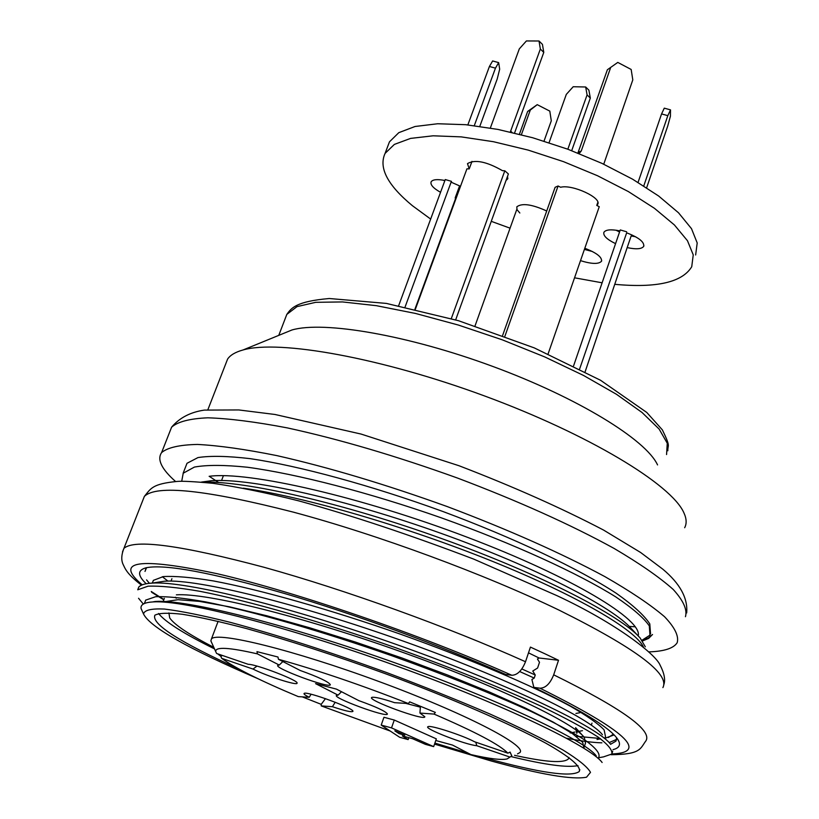 <?xml version="1.0" encoding="UTF-8"?>
<svg xmlns="http://www.w3.org/2000/svg" width="819" height="819" viewBox="0 0 819 819"><rect width="100%" height="100%" fill="white"/><g stroke="black" fill="none" stroke-linecap="round" stroke-linejoin="round"><path stroke-width="1.23" d="M391.523 727.896L381.204 725.081L383.957 717.27L394.277 720.044L436.343 738.861L433.671 746.621L391.523 727.896L394.277 720.044M358.865 700.654L336.435 689.117L315.591 683.64L338.083 695.147L336.711 695.28C330.651 697.225 387.684 718.232 387.407 713.963C385.667 711.301 376.156 706.858 358.865 700.654M435.769 740.509L452.528 745.075L470.925 754.586C489.434 758.803 501.494 760.247 507.104 758.937L511.824 755.896L509.981 752.129M511.824 755.896L510.083 752.077L507.882 753.173L474.59 741.779C462.397 735.227 430.129 724.784 428.04 726.678C422.737 728.152 465.356 744.778 476.75 745.71L509.653 756.981M507.882 753.173C499.928 744.86 475.317 731.838 434.029 714.086L435.339 712.407L409.664 701.852L408.364 703.541L394.615 702.682C382.125 698.535 374.559 696.764 371.928 697.368C365.407 699.508 425.122 721.406 424.826 716.758L419.952 713.062L434.029 714.086M408.364 703.541C361.763 685.186 318.458 670.433 278.44 659.275L277.979 657.022L256.961 651.637L257.422 653.879L279.248 665.048L278.112 665.202C271.601 667.239 330.507 689.178 330.333 684.653C328.47 681.746 318.427 677.026 300.215 670.474L278.44 659.275M257.422 653.879C229.074 647.379 215.172 646.611 215.714 651.586L216.605 653.48L248.229 664.311C256.398 664.168 299.099 680.661 297.072 683.159C297.502 685.964 266.779 676.105 252.999 669.062L221.724 658.353C235.166 668.13 260.688 680.886 298.29 696.611L309.203 697.297L311.077 694.256M302.252 696.856L321.222 704.35L321.222 705.896L332.422 706.705C344.86 710.861 351.699 712.417 352.917 711.373C354.852 708.691 307.084 691.011 304.228 693.365C303.368 693.847 305.026 695.157 309.203 697.297M321.222 705.896L390.182 731.019M211.763 642.874L210.872 640.898L211.456 638.922C217.137 631.234 293.734 650.051 378.736 681.439C463.82 712.735 527.528 745.607 519.911 752.569L517.516 753.879M341.503 691.717L338.083 695.147M325.45 698.627L321.222 704.35M335.196 702.231L332.422 706.705M217.67 653.849L220.782 656.254L221.724 658.353M222.379 655.466L220.782 656.254M256.982 666.103L252.999 669.062M282.872 661.557L279.248 665.048M420.352 707.155L405.763 703.378M419.952 713.062L420.393 706.572M476.75 745.71L475.798 742.198M399.007 733.629L394.819 730.835L404.77 735.206L399.007 733.629L399.293 732.8M381.204 725.081L399.621 737.254L408.149 739.598L408.814 737.673M408.149 739.598L402.344 735.902L412.612 738.718L425.378 744.338L433.671 746.621M592.403 251.515L584.408 249.416M584.807 248.27C596.56 252.815 602.129 257.135 601.515 261.22C598.761 264.302 591.748 264.117 580.497 260.657M519.83 213.001L516.984 209.613L516.809 206.828C521.959 202.887 531.93 204.279 546.713 210.995M387.5 147L389.465 141.83L398.802 132.668L415.038 126.495L437.653 123.751L465.714 124.693L497.911 129.412L532.606 137.725L567.905 149.242L601.873 163.339L632.647 179.218L658.619 195.997L678.511 212.776L691.502 228.675L697.204 242.946L695.638 254.975M430.661 219.072L412.418 205.702C387.571 185.186 378.46 167.752 385.073 153.409L394.369 144.41L410.565 138.401L433.149 135.8L461.21 136.875L493.427 141.707L528.153 150.092L563.503 161.65L597.542 175.747L628.388 191.585L654.442 208.302L674.416 224.969L687.479 240.735L693.243 254.863L691.738 266.728C682.299 282.299 656.725 288.175 615.008 284.347M602.119 282.801L574.539 277.805M579.647 368.929L626.668 232.821C638.738 237.49 644.43 241.984 643.724 246.314C641.748 249.089 636.24 249.519 627.18 247.604L631.162 235.954L635.585 236.763M646.641 187.756L667.69 126.177L670.413 116.237L670.505 109.869L664.27 108.159L661.568 113.933L638.062 182.402M670.505 109.869L667.823 115.653L661.568 113.933M667.823 115.653L643.775 185.923M626.637 231.777L620.27 229.944L573.587 365.858M585.124 371.785L627.18 247.604M615.571 243.642C606.869 239.414 602.989 235.637 603.91 232.299C605.784 229.596 611.128 229.136 619.942 230.907M619.573 232.002L616.021 230.2M631.521 236.026L631.899 234.91M504.893 336.281L558.087 185.995L560.616 187.264C572.225 184.08 602.19 197.942 597.665 204.361L596.754 205.426L597.839 202.313M603.746 164.209L632.8 79.873L631.162 69.461L617.782 62.408L607.381 69.748L577.897 153.061M617.782 62.408L607.381 69.748M610.462 68.141L581.265 150.962L579.821 152.764L578.245 153.204M558.087 185.995L555.108 187.305L502.62 335.442M548.116 353.869L599.252 206.685L596.754 205.426M455.671 319.871L508.384 173.956L504.811 170.792L502.467 170.669C486.568 161.568 474.918 159.224 467.495 163.616L469.215 168.919L471.99 161.353M510.329 132.033L540.345 49.027L543.775 52.396L542.444 44.38L539.025 41.001L526.402 40.95L519.307 48.884L490.346 128.02M514.557 133.016L543.775 52.396M540.345 49.027L539.025 41.001M469.215 168.919L466.932 168.806L415.366 309.244M451.31 318.591L504.811 170.792M507.585 176.167L507.637 178.962L506.05 180.415M440.55 192.311C433.251 188.196 430.118 184.684 431.142 181.787C432.78 179.453 437.377 179.023 444.912 180.508M444.748 180.938L443.499 180.231M474.293 125.624L495.464 68.151L498.658 62.613L499.682 69.185L497.205 79.013L479.801 126.361M467.844 124.908L489.414 66.482L495.464 68.151M489.414 66.482L492.628 60.954L498.658 62.613M456.193 198.044L455.2 197.829L455.446 198.874L414.946 309.152M405.088 306.992L451.412 181.327L445.26 179.556L398.658 305.682M451.412 181.327L451.658 182.412L460.513 186.302M455.2 197.829L459.387 186.435L460.38 186.66M521.386 134.705L530.303 110.053L537.233 104.658L549.805 111.118L551.289 120.802L544.021 141.124M519.42 134.203L527.651 111.435L530.303 110.053M527.651 111.435L537.233 104.658M491.267 221.335L510.063 228.173M146.222 583.752C137.377 575.399 137.408 570.055 146.304 567.731C165.264 563.974 211.159 572.512 283.978 593.335C354.473 614.025 440.315 645.423 505.753 674.467L511.824 675.265C517.393 675.102 521.959 670.587 525.511 661.742L530.436 647.102L544.85 653.757L558.527 660.278L553.685 674.825C621.549 708.281 652.313 730.251 645.976 740.765C640.13 748.474 641.359 754.453 611.117 754.708M145.004 571.427L146.56 567.68M528.501 652.856L539.086 657.995L537.438 659.029L539.506 662.284L537.592 668.017L532.77 671.037L535.247 674.999L534.223 678.071L531.9 679.514L533.845 687.356C586.66 712.868 615.079 731.07 619.113 741.983C620.352 745.792 618.304 748.341 612.981 749.631M616.656 737.776L615.949 741.144L610.882 744.113M605.456 738.093L614.127 734.919M608.353 737.509L613.38 734.182M539.086 657.995L558.527 660.278M553.685 674.825C550.184 683.609 545.618 688.073 539.977 688.206L533.845 687.356M162.336 576.709L167.926 581.101M566.533 738.216C581.244 741.093 593.038 742.628 601.893 742.833M609.408 742.485L616.461 739.465M576.074 736.25L600.081 738.462M138.831 586.998C140.827 584.766 145.332 583.466 152.344 583.087C186.23 580.814 292.823 607.422 402.088 646.508C512.356 685.851 598.74 727.733 610.667 744.348M603.716 756.807L611.773 754.053C612.766 750.317 608.148 744.614 597.911 736.936C584.285 728.183 565.376 717.966 541.185 706.285C500.47 687.51 451.914 667.976 395.495 647.675C321.55 621.785 249.764 601.115 200.174 591.359C177.375 587.407 159.992 585.687 148.014 586.199L137.746 589.793L138.81 586.988M643.437 647.061C635.749 629.985 577.549 595.71 492.301 561.271C406.255 526.586 305.61 497.072 243.386 488.196M202.273 482.156C244.646 480.466 344.144 503.316 442.803 538.984C541.277 574.354 621.027 615.786 640.151 638.001L645.311 646.815M521.846 668.949L535.247 674.999M142.537 611.783L141.073 608.486C140.377 604.586 144.441 602.385 153.235 601.904C183.845 599.795 288.411 626.811 396.58 666.021C505.006 705.128 590.919 746.703 602.119 762.499M155.62 601.453C186.947 599.273 289.24 625.122 395.352 662.96C501.361 700.644 585.687 740.878 596.242 755.886M164.885 581.193C197.799 578.849 298.833 603.951 402.928 641.001C507.186 678.122 590.13 718.335 602.415 734.704M212.193 480.671C251.73 478.061 346.539 499.61 440.837 533.282C535.616 567.198 612.735 606.981 631.459 628.757M534.223 678.071L519.686 671.539M641.994 640.253L649.958 635.155L649.324 625.921C643.857 617.956 632.698 608.302 615.857 596.969C577.938 573.218 513.708 543.765 441.451 517.884C368.888 492.454 297.164 473.955 247.42 467.239C224.488 464.875 206.808 464.813 194.4 467.076L183.221 473.218L181.716 481.275M642.127 640.438L648.576 638.155L652.518 634.5L648.484 637.929L642.065 640.356M638.155 635.872C643.14 620.188 572.983 577.293 467.26 537.244C362.203 497.194 248.648 470.935 209.142 476.31M605.118 737.714L605.497 736.547L604.115 729.893C598.279 723.72 587.049 715.826 570.433 706.244C532.545 685.687 470.147 659.008 399.856 633.967C329.842 609.479 260.596 589.782 213.339 580.927C191.687 577.364 175.041 575.911 163.39 576.566L153.419 580.343M598.955 756.582C599.856 753.111 595.423 747.767 585.667 740.581C572.645 732.34 554.504 722.665 531.234 711.537C492.106 693.621 445.761 675.061 392.168 655.855C321.847 631.244 252.518 611.209 205.436 601.863C183.691 598.003 167.086 596.293 155.63 596.713L145.854 600.071M648.904 651.883C664.209 651.381 673.627 648.32 677.18 642.72C679.053 636.158 674.836 627.477 664.516 616.687C650.562 604.791 630.661 591.42 604.821 576.586C560.995 553.03 508.497 529.709 447.338 506.613C385.585 484.377 328.767 467.373 276.883 455.62C245.239 449.262 218.775 445.536 197.471 444.441C179.556 444.819 167.598 447.543 161.599 452.59C156.869 459.428 161.527 469.072 175.583 481.521M650.552 633.886L649.795 623.863C644.236 615.356 633.107 605.2 616.4 593.376C578.624 568.652 514.496 538.175 442.864 511.486C370.894 485.319 299.549 465.95 250.43 458.681C227.784 456.019 210.299 455.651 197.963 457.575L187.008 463.288L185.36 467.506M642.505 640.96L648.648 638.4L652.518 634.5M434.531 744.113L491.165 760.974C540.796 774.569 572.594 779.985 586.537 777.2L590.499 772.348C587.602 767.014 578.439 759.571 563.011 750.03C544.011 739.403 519.686 727.415 490.028 714.045C457.903 700.214 423.28 686.332 386.148 672.379C328.542 651.494 276.689 634.838 230.589 622.42C203.03 615.53 180.979 611.076 164.414 609.049C151.382 608.445 144.42 610.083 143.52 613.974C149.908 627.057 188.022 648.607 257.862 678.644M479.821 756.5L485.636 758.107C539.916 772.911 571.109 777.395 579.207 771.57C581.377 766.717 570.259 757.012 545.792 743.161C510.186 723.832 450.757 697.983 385.053 673.587C334.5 655.231 288.227 640.192 246.222 628.49C220.649 621.785 199.365 617.045 182.381 614.27C168.212 612.663 159.029 612.981 154.852 615.212C151.372 624.047 179.402 641.983 238.933 669.021M434.889 743.079L468.243 753.193M511.64 756.736C545.311 764.874 567.434 767.833 577.989 765.611M158.558 613.503C165.151 621.897 183.794 633.691 214.496 648.883M168.898 612.929L169.717 617.956C174.539 624.897 189.22 634.684 213.779 647.317M514.557 755.313C545.73 762.192 563.687 763.39 568.396 758.916L568.99 757.503M577.354 731.551L576.791 733.281L575.624 727.722M657.544 464.916C646.037 439.701 577.753 397.758 492.915 366.482C408.118 335.125 323.648 320.69 291.963 329.975L283.087 333.599M684.664 527.723C686.875 523.576 686.578 518.54 683.804 512.602C671.211 484.264 588.585 434.295 484.776 396.038C381.03 357.688 279.064 339.527 243.079 349.959C235.442 352.057 230.282 355.088 227.6 359.07L225.532 364.373M165.694 601.555L178.051 599.703L199.478 601.392L229.607 606.848L266.81 615.765L309.326 627.661L355.159 641.973L402.109 658.046L447.686 675.061L489.301 691.953L524.959 707.862L553.02 721.979L572.471 733.65L582.719 742.383L583.886 747.931L585.493 743.089L584.346 737.479C573.72 722.849 496.519 685.657 398.976 651.013C301.556 616.369 206.941 592.782 176.382 594.829M567.833 149.212L587.08 94.902L585.677 86.988L573.208 86.732L566.298 94.41L549.047 142.711M516.84 209.285L475.04 325.89M571.703 150.665L590.315 98.075L588.902 90.172L585.677 86.988M587.08 94.902L590.315 98.075M581.265 150.962L578.234 152.354M510.565 131.06L512.059 132.432M142.69 500.665L144.359 496.416C156.327 484.551 206.009 489.793 293.407 512.151C378.03 534.817 484.766 574.211 559.397 610.298C635.554 648.208 670.055 673.976 662.899 687.591M122.512 551.904L123.925 548.351C134.511 538.892 181.255 545.219 264.158 567.311C344.758 589.608 448.566 627.088 525.511 661.742M163.667 599.406L151.269 591.492M142.23 584.848C113.677 560.8 138.667 557.094 217.199 573.72C295.669 591.809 421.703 635.073 511.824 675.265M539.977 688.206C625.327 730.65 649.272 752.569 611.824 753.961M629.217 626.381L635.37 626.822M685.452 616.707C687.469 609.725 683.394 600.655 673.249 589.485C659.469 577.231 639.762 563.554 614.107 548.443C570.587 524.549 518.366 501.074 457.442 478.03C395.915 455.896 339.22 439.189 287.367 427.907C255.723 421.877 229.207 418.509 207.831 417.803C189.824 418.591 177.743 421.713 171.601 427.18L169.605 432.248M209.234 476.3L218.632 482.504M666.564 454.555L667.27 443.263L659.121 429.054L642.045 412.489L616.512 394.318L583.548 375.46L544.778 356.941L502.252 339.813L458.374 325.051L415.612 313.472L376.32 305.671L342.506 301.935L315.724 302.324L296.99 306.623L286.793 314.424L284.951 319.246M218.11 621.314L211.456 638.922M215.714 651.586L210.872 640.898M601.699 260.698L601.515 261.22M389.465 141.83L385.073 153.409M643.918 245.741L643.724 246.314M597.89 203.706L597.665 204.361M579.821 152.764L579.217 153.04M507.882 178.296L507.637 178.962M617.71 739.24L619.113 741.983M141.503 585.145C126.126 573.433 125.02 568.11 123.024 564.23C121.099 559.981 121.396 554.688 123.925 548.351L144.359 496.416C150.972 488.359 152.242 483.886 177.17 481.429C182.422 480.958 194.41 481.592 213.104 483.333C237.745 486.926 266.277 492.762 298.72 500.859C351.382 515.325 409.715 534.746 473.751 559.111L557.166 595.751C616.267 623.341 655.62 654.135 660.083 665.1C664.219 673.075 665.499 679.514 663.922 684.418M151.669 592.28L163.544 599.682M615.949 741.144L616.482 739.496M611.793 754.064L612.704 751.207M145.403 570.085L146.202 568.028M152.252 583.087L164.916 581.152M153.225 601.822L155.651 601.443M212.244 480.61L201.392 482.084M631.562 628.838L640.202 638.052M600.603 738.84L597.01 739.496M149.406 583.312L146.57 579.893M597.665 757.944L603.685 756.838M143.325 604.053L138.554 598.279M161.599 452.59L171.601 427.18C179.504 417.813 190.428 412.121 204.402 410.094L238.8 409.95L275.041 414.486L361.097 434.07L458.978 465.724C513.165 486.558 561.363 508.005 603.552 530.057L640.663 552.518L662.837 569.195C680.026 583.599 687.98 598.187 686.68 612.94M183.149 473.177L187.008 463.288M143.52 613.974L141.063 608.497M579.207 771.57L579.832 769.645M221.56 480.518L223.413 475.675M568.396 758.916L568.888 757.432M667.833 450.778C667.557 444.482 671.14 447.829 662.356 429.873L646.764 412.448L600.552 380.272L534.275 347.891L458.527 320.72L386.343 303.409L329.279 298.515C295.915 301.443 291.329 308.067 286.824 314.383L278.767 335.37M291.963 329.975L243.079 349.959M207.862 409.735L227.6 359.07M598.372 758.568L599.006 756.602M144.39 603.511L145.741 600.03M152.314 583.077L153.388 580.323M575.603 727.671L584.326 737.438M175.379 597.215L176.228 598.228M582.463 730.691L577.334 731.623M575.02 732.043L570.208 732.923M579.893 712.725L575.921 713.441M591.338 725.132L591.994 723.136M163.155 601.433L164.343 598.372M170.997 581.111L171.918 578.726"/></g></svg>
